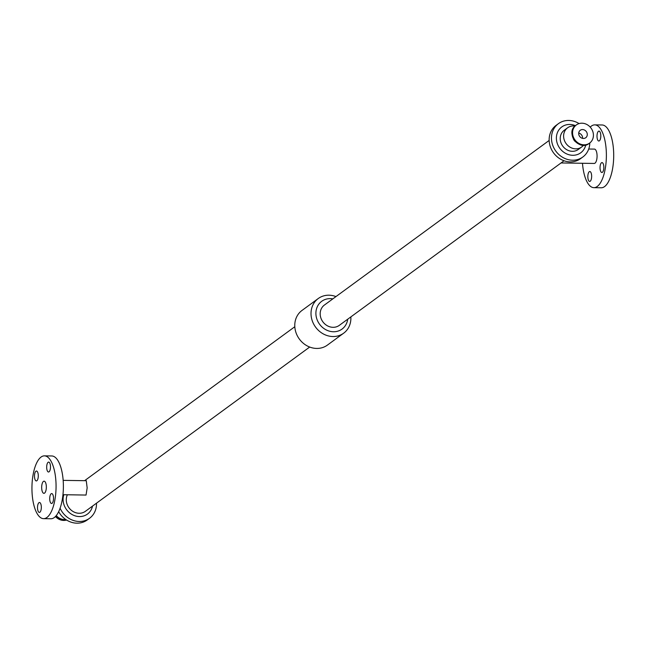 <?xml version="1.0" encoding="UTF-8"?>
<svg xmlns="http://www.w3.org/2000/svg" width="646" height="646" viewBox="0 0 646 646"><rect width="100%" height="100%" fill="white"/><g stroke="black" fill="none" stroke-linecap="round" stroke-linejoin="round"><path stroke-width="0.97" d="M41.271 506.109A4.958 1.906 90.8 0 1 39.349 512.415A4.958 1.906 90.8 0 1 37.516 507.433A4.958 1.906 90.8 0 1 39.495 502.499A4.958 1.906 90.8 0 1 41.271 506.109M50.436 465.693A4.958 1.906 90.8 0 1 48.515 472.008A4.958 1.906 90.8 0 1 46.682 467.018A4.958 1.906 90.8 0 1 48.66 462.092A4.958 1.906 90.8 0 1 50.436 465.693M38.235 474.624A4.958 1.906 90.8 0 1 36.313 480.939A4.958 1.906 90.8 0 1 34.488 475.957A4.958 1.906 90.8 0 1 36.467 471.023A4.958 1.906 90.8 0 1 38.235 474.624M53.465 497.17A4.958 1.906 90.8 0 1 51.543 503.484A4.958 1.906 90.8 0 1 49.718 498.502A4.958 1.906 90.8 0 1 51.688 493.568A4.958 1.906 90.8 0 1 53.465 497.17M591.591 175.123A4.958 1.906 90.8 0 1 589.669 181.437A4.958 1.906 90.8 0 1 587.836 176.447A4.958 1.906 90.8 0 1 589.814 171.521A4.958 1.906 90.8 0 1 591.591 175.123M600.756 134.715A4.958 1.906 90.8 0 1 598.834 141.022A4.958 1.906 90.8 0 1 597.001 136.04A4.958 1.906 90.8 0 1 598.979 131.106A4.958 1.906 90.8 0 1 600.756 134.715M603.784 166.192A4.958 1.906 90.8 0 1 601.862 172.506A4.958 1.906 90.8 0 1 600.037 167.516A4.958 1.906 90.8 0 1 602.007 162.59A4.958 1.906 90.8 0 1 603.784 166.192M55.435 516.517A11.24 9.965 53.8 0 0 66.578 520.038M41.74 488.917A6.08 2.334 -89.2 0 0 43.912 493.334A6.08 2.334 -89.2 0 0 46.334 487.286A6.08 2.334 -89.2 0 0 44.098 481.173A6.08 2.334 -89.2 0 0 41.74 488.917M63.171 480.366L86.265 480.705L87.162 487.9L86.047 495.054L62.953 494.707M32.3 495.829A31.404 12.056 -89.2 0 0 43.54 518.657A31.404 12.056 -89.2 0 0 56.057 487.431A31.404 12.056 -89.2 0 0 44.469 455.858A31.404 12.056 -89.2 0 0 32.3 495.829M43.54 518.657L50.864 518.762A31.404 12.056 -89.2 0 0 63.381 487.544A31.404 12.056 -89.2 0 0 51.793 455.963L44.469 455.858M309.684 347.047L85.409 511.309A12.597 11.168 -126.2 0 1 70.794 509.815A12.597 11.168 -126.2 0 1 67.394 494.771M575.602 141.821A5.717 5.071 -126.2 0 1 573.317 138.704M578.719 133.948A4.627 4.102 -126.2 0 1 580.261 130.274A4.627 4.102 -126.2 0 1 586.302 131.582A4.627 4.102 -126.2 0 1 585.728 137.743A4.627 4.102 -126.2 0 1 581.36 137.905A4.627 4.102 -126.2 0 1 578.719 133.948M582.587 138.365A4.627 4.102 53.8 0 0 578.719 133.084M572.614 133.859A11.24 9.965 -126.2 0 1 576.353 124.944A11.24 9.965 -126.2 0 1 591.033 128.118A11.24 9.965 -126.2 0 1 589.637 143.081A11.24 9.965 -126.2 0 1 579.026 143.477A11.24 9.965 -126.2 0 1 572.614 133.859M588.716 149.016L594.433 149.097A7.171 2.754 90.8 0 1 597.074 156.316A7.171 2.754 90.8 0 1 594.215 163.446L561.051 162.954M590.218 127.117A31.404 12.056 90.8 0 1 594.788 124.872A31.404 12.056 90.8 0 1 606.376 156.453A31.404 12.056 90.8 0 1 593.86 187.671A31.404 12.056 90.8 0 1 582.619 164.843A31.404 12.056 90.8 0 1 582.482 163.268M594.788 124.872L602.112 124.977A31.404 12.056 90.8 0 1 613.7 156.558A31.404 12.056 90.8 0 1 601.184 187.776L593.86 187.671M564.039 160.765L339.311 325.358A12.597 11.168 -126.2 0 1 322.855 321.797A12.597 11.168 -126.2 0 1 324.429 305.033L549.157 140.448M583.483 145.253A11.903 10.554 -126.2 0 1 581.683 146.989L578.291 149.468A11.903 10.554 -126.2 0 1 562.747 146.101A11.903 10.554 -126.2 0 1 564.233 130.266L567.616 127.787A11.903 10.554 -126.2 0 1 574.948 126.051M581.683 146.989A11.903 10.554 -126.2 0 1 566.13 143.622A11.903 10.554 -126.2 0 1 567.616 127.787M585.76 145.003A16.029 14.22 -126.2 0 1 567.656 154.305A16.029 14.22 -126.2 0 1 556.9 134.174A16.029 14.22 -126.2 0 1 575.416 125.647M589.798 142.952A20.664 18.322 -126.2 0 1 582.837 156.994A20.664 18.322 -126.2 0 1 555.851 151.156A20.664 18.322 -126.2 0 1 558.427 123.661A20.664 18.322 -126.2 0 1 579.074 123.596M582.837 156.994L580.52 158.69A20.664 18.322 -126.2 0 1 553.533 152.852A20.664 18.322 -126.2 0 1 556.109 125.356L558.427 123.661M347.709 319.205A17.216 15.27 -126.2 0 1 330.163 331.35A17.216 15.27 -126.2 0 1 315.951 311.945A17.216 15.27 -126.2 0 1 332.827 298.88M350.851 316.903A21.488 19.057 -126.2 0 1 343.648 333.199A21.488 19.057 -126.2 0 1 315.579 327.126A21.488 19.057 -126.2 0 1 318.252 298.533A21.488 19.057 -126.2 0 1 335.968 296.587M343.648 333.199L327.401 345.101A21.488 19.057 -126.2 0 1 299.332 339.029A21.488 19.057 -126.2 0 1 302.005 310.435L318.252 298.533M92.507 506.117A16.029 14.22 -126.2 0 1 74.072 515.484A16.029 14.22 -126.2 0 1 63.825 494.723M96.496 503.186A20.664 18.322 -126.2 0 1 89.544 518.278A20.664 18.322 -126.2 0 1 60.086 508.192M89.544 518.278L87.226 519.973A20.664 18.322 -126.2 0 1 58.657 511.664M55.911 516.001A11.24 9.965 53.8 0 0 64.261 520.022A11.24 9.965 53.8 0 0 66.272 519.844M56.259 515.589A10.893 9.658 53.8 0 0 64.414 519.554A10.893 9.658 53.8 0 0 65.731 519.481M589.346 143.275A11.24 9.965 -126.2 0 1 589.071 143.493A11.24 9.965 -126.2 0 1 578.461 143.888A11.24 9.965 -126.2 0 1 572.049 134.271A11.24 9.965 -126.2 0 1 575.788 125.356A11.24 9.965 -126.2 0 1 576.07 125.154M294.802 326.731L84.602 480.681M576.353 124.944L575.788 125.356C564.951 132.47 579.018 151.673 589.071 143.493L589.637 143.081"/></g></svg>
